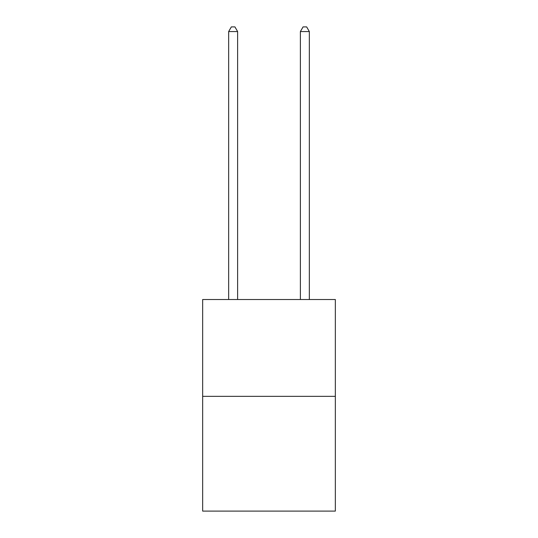 <?xml version="1.0" encoding="UTF-8"?>
<svg xmlns="http://www.w3.org/2000/svg" width="538" height="538" viewBox="0 0 538 538"><rect width="100%" height="100%" fill="white"/><g stroke="black" fill="none" stroke-linecap="round" stroke-linejoin="round"><path stroke-width="0.81" d="M335.342 396.345L335.342 299.518L202.658 299.518L202.658 511.1L335.342 511.1L335.342 396.345L202.658 396.345M237.621 299.518L237.621 31.56L228.657 31.56L228.657 299.518M228.657 31.56L231.347 26.9L234.931 26.9L237.621 31.56M309.343 299.518L309.343 31.56L300.379 31.56L300.379 299.518M300.379 31.56L303.069 26.9L306.653 26.9L309.343 31.56"/></g></svg>
